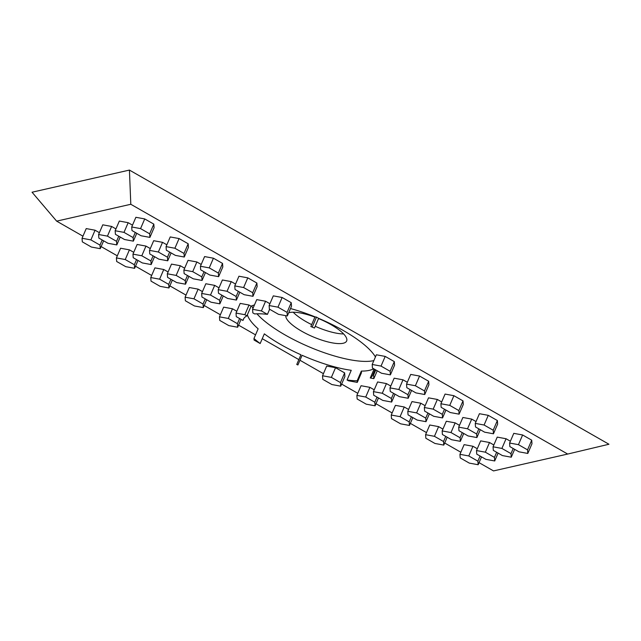 <?xml version="1.0" encoding="UTF-8"?>
<svg xmlns="http://www.w3.org/2000/svg" width="641" height="641" viewBox="0 0 641 641"><rect width="100%" height="100%" fill="white"/><g stroke="black" fill="none" stroke-linecap="round" stroke-linejoin="round"><path stroke-width="0.96" d="M314.899 317.119A33.02 9.487 -156.7 0 0 289.492 312.568A33.02 9.487 -156.7 0 0 288.69 312.784M285.79 315.668A33.02 9.487 -156.7 0 0 308.265 334.666A33.02 9.487 -156.7 0 0 343.167 343.264A33.02 9.487 -156.7 0 0 346.653 340.972A33.02 9.487 -156.7 0 0 318.545 318.553M343.632 333.937A33.02 9.487 23.3 0 1 315.22 326.277M311.67 324.61A33.02 9.487 23.3 0 1 293.201 312.215M357.165 380.77A70.438 20.24 23.3 0 1 347.077 379.993L348.448 380.778L357.285 382.405L357.165 380.77L361.34 371.091A70.438 20.24 -156.7 0 0 369.416 370.33A70.438 20.24 -156.7 0 0 373.703 368.759M297.921 364.969A70.438 20.24 23.3 0 1 296.759 364.457L297.921 364.969L302.087 355.29A70.438 20.24 -156.7 0 0 351.244 370.314L347.077 379.993M260.174 343.536A70.438 20.24 23.3 0 1 253.972 338.496L254.084 340.05L260.174 343.536L264.34 333.849A70.438 20.24 -156.7 0 0 300.933 354.769L296.759 364.457M247.37 314.803A70.438 20.24 -156.7 0 0 258.139 328.817L253.972 338.496M242.963 320.468A70.438 20.24 23.3 0 1 243.3 319.418A70.438 20.24 23.3 0 1 246.913 315.869L244.862 314.699L236.024 313.072L236.281 316.646L242.963 320.468L243.828 318.449M254.445 304.972A70.438 20.24 -156.7 0 0 251.08 306.19L246.913 315.869M251.785 305.853A70.438 20.24 -156.7 0 0 252.971 308.393M256.937 313.81A70.438 20.24 -156.7 0 0 313.93 348.84A70.438 20.24 -156.7 0 0 373.591 360.651A70.438 20.24 -156.7 0 0 373.863 360.587M374.128 369L370.258 377.982L373.839 378.639L377.228 370.77M373.839 378.639L373.583 375.065L372.87 374.656L375.073 369.545M373.583 375.065L375.778 369.945M252.834 312.888L254.693 313.946A70.438 20.24 23.3 0 1 267.433 314.37L261.416 310.933L265.582 301.254L256.745 299.627L252.578 309.307L252.834 312.888M269.637 309.258L267.433 314.37M269.909 303.722L265.582 301.254M357.285 382.405L361.46 372.717L361.34 371.091M251.08 306.19L249.029 305.012L240.191 303.393L236.024 313.072M244.862 314.699L249.029 305.012M375.426 356.949A70.438 20.24 -156.7 0 0 318.633 318.353L314.467 328.032L310.845 326.541L315.011 316.854A70.438 20.24 -156.7 0 0 290.517 308.545M312.327 326.814L316.494 317.127L315.011 316.854M318.633 318.353L316.494 317.127M510.997 453.628L501.895 448.428L493.057 446.801L493.314 450.375L502.416 455.575L511.262 457.201L510.997 453.628L513.201 448.516M511.262 457.201L514.643 449.341M493.057 446.801L497.224 437.114L506.061 438.74L501.895 448.428M510.388 441.216L506.061 438.74M476.64 433.989L467.537 428.781L458.7 427.154L458.964 430.736L468.066 435.936L476.904 437.563L476.64 433.989L478.843 428.869M476.904 437.563L480.293 429.702M458.7 427.154L462.874 417.475L471.712 419.102L467.537 428.781M476.039 421.578L471.712 419.102M442.29 414.342L433.188 409.142L424.35 407.516L424.606 411.089L433.709 416.297L442.546 417.924L442.29 414.342L444.493 409.23M442.546 417.924L445.936 410.056M424.35 407.516L428.517 397.837L437.354 399.455L433.188 409.142M441.681 401.931L437.354 399.455M407.932 394.704L398.83 389.496L389.992 387.877L390.257 391.451L399.359 396.651L408.197 398.277L407.932 394.704L410.136 389.592M408.197 398.277L411.578 390.417M389.992 387.877L394.159 378.19L403.005 379.817L398.83 389.496M407.331 382.292L403.005 379.817M372.87 374.656A70.438 20.24 23.3 0 1 372.685 375.137A70.438 20.24 23.3 0 1 370.258 377.982M261.416 310.933L252.578 309.307M236.16 296.495L227.058 291.294L218.22 289.668L218.485 293.241L227.587 298.45L236.425 300.076L236.16 296.495L238.364 291.383M236.425 300.076L239.814 292.208M218.22 289.668L222.395 279.981L231.233 281.607L227.058 291.294M235.559 284.083L231.233 281.607M201.811 276.856L192.709 271.648L183.871 270.021L184.127 273.603L193.229 278.803L202.067 280.429L201.811 276.856L204.014 271.744M202.067 280.429L205.457 272.569M183.871 270.021L188.037 260.342L196.875 261.969L192.709 271.648M201.202 264.445L196.875 261.969M493.842 444.982L489.516 442.506L480.67 440.88L476.503 450.559L476.76 454.14L485.862 459.341L494.708 460.967L494.443 457.394L485.341 452.185L476.503 450.559M459.485 425.336L455.158 422.868L446.32 421.241L442.146 430.92L442.41 434.494L451.512 439.702L460.35 441.328L460.086 437.747L450.992 432.547L442.146 430.92M425.127 405.697L420.8 403.221L411.963 401.595L407.796 411.282L408.053 414.855L417.155 420.055L425.993 421.682L425.736 418.108L416.634 412.908L407.796 411.282M390.778 386.058L386.451 383.582L377.613 381.956L373.439 391.635L373.703 395.217L382.805 400.417L391.643 402.043L391.379 398.47L382.276 393.262L373.439 391.635M219.006 287.849L214.679 285.373L205.841 283.747L201.667 293.434L201.931 297.007L211.033 302.207L219.871 303.834L219.607 300.26L210.504 295.052L201.667 293.434M184.648 268.21L180.321 265.735L171.484 264.108L167.317 273.787L167.573 277.369L176.676 282.569L185.513 284.195L185.257 280.622L176.155 275.414L167.317 273.787M150.298 248.564L145.972 246.088L137.126 244.461L132.959 254.148L133.224 257.722L142.326 262.93L151.164 264.557L154.545 256.688M527.807 453.443L531.982 443.756L531.718 440.183L522.615 434.975L513.778 433.348L509.611 443.035L509.867 446.609L518.97 451.817L527.807 453.443L527.551 449.862L518.449 444.662L509.611 443.035M493.458 433.797L497.624 424.118L497.368 420.536L488.266 415.336L479.428 413.709L475.253 423.389L475.518 426.97L484.62 432.17L493.458 433.797L493.193 430.223L484.091 425.015L475.253 423.389M459.1 414.158L463.275 404.479L463.01 400.897L453.908 395.697L445.07 394.071L440.904 403.75L441.16 407.331L450.262 412.532L459.1 414.158L458.844 410.577L449.742 405.376L440.904 403.75M424.751 394.519L428.917 384.832L428.661 381.259L419.559 376.051L410.713 374.424L406.546 384.111L406.811 387.685L415.905 392.893L424.751 394.519L424.486 390.938L415.384 385.738L406.546 384.111M390.393 374.873L394.568 365.194L394.303 361.612L385.201 356.412L376.363 354.785L372.189 364.465L372.453 368.046L381.555 373.246L390.393 374.873L390.137 371.299L381.034 366.091L372.189 364.465M287.328 315.949L291.503 306.27L291.238 302.688L282.136 297.488L273.298 295.862L269.132 305.541L269.388 309.122L278.49 314.322L287.328 315.949L287.072 312.375L277.97 307.167L269.132 305.541M252.979 296.31L257.145 286.623L256.889 283.05L247.787 277.849L238.941 276.223L234.774 285.902L235.039 289.476L244.141 294.684L252.979 296.31L252.714 292.729L243.612 287.529L234.774 285.902M218.621 276.664L222.796 266.985L222.531 263.411L213.429 258.203L204.591 256.576L200.425 266.263L200.681 269.837L209.783 275.037L218.621 276.664L218.365 273.09L209.262 267.89L200.425 266.263M188.174 243.764L179.079 238.564L170.234 236.938L166.067 246.617L166.331 250.198L175.426 255.398L184.271 257.025L188.438 247.346L188.174 243.764L184.007 253.451L174.905 248.243L179.079 238.564M132.495 225.159L128.168 222.683L119.33 221.057L115.156 230.744L115.42 234.318L124.522 239.526L133.36 241.144L136.749 233.284M99.387 232.691L95.06 230.215L86.223 228.589L82.056 238.268L82.312 241.849L91.415 247.049L100.252 248.676L103.642 240.816M479.051 462.65L493.522 470.919L567.686 454.052L130.804 204.279L56.64 221.137L82.953 236.184M101.15 246.593L117.303 255.823M135.507 266.231L151.661 275.47M169.865 285.87L186.01 295.108M204.215 305.517L220.368 314.747M238.572 325.155L255.543 334.858M262.257 338.696L298.842 359.617M299.956 360.25L323.433 373.671M341.629 384.079L357.782 393.318M375.987 403.726L392.14 412.956M410.344 423.364L426.497 432.595M444.694 443.003L460.847 452.242M115.941 228.925L111.614 226.449L102.776 224.823L98.602 234.502L98.866 238.083L107.968 243.284L116.806 244.91L120.196 237.05M153.824 224.126L144.722 218.926L135.884 217.299L131.709 226.978L131.974 230.552L141.076 235.76L149.914 237.386L154.08 227.699L153.824 224.126L149.649 233.805L140.555 228.605L144.722 218.926M133.745 252.33L129.418 249.854L120.58 248.227L116.406 257.914L116.67 261.488L125.772 266.688L134.61 268.315L137.999 260.454M168.094 271.968L163.767 269.5L154.93 267.874L150.763 277.553L151.02 281.127L160.122 286.335L168.96 287.961L168.703 284.38L159.601 279.18L150.763 277.553M202.452 291.615L198.125 289.139L189.287 287.513L185.113 297.192L185.377 300.773L194.479 305.973L203.317 307.6L203.053 304.026L193.959 298.818L185.113 297.192M236.809 311.254L232.483 308.778L223.637 307.151L219.47 316.838L219.735 320.412L228.829 325.612L237.675 327.239L237.41 323.665L228.308 318.465L219.47 316.838M340.732 386.17L344.906 376.483L344.642 372.91L335.539 367.702L326.702 366.075L322.535 375.762L322.792 379.336L331.894 384.544L340.732 386.17L340.475 382.589L331.373 377.389L322.535 375.762M374.224 389.816L369.897 387.348L361.059 385.722L356.885 395.401L357.149 398.982L366.251 404.183L375.089 405.809L374.825 402.228L365.723 397.027L356.885 395.401M408.573 409.463L404.247 406.987L395.409 405.36L391.242 415.039L391.499 418.621L400.601 423.821L409.447 425.448L409.182 421.874L400.08 416.666L391.242 415.039M442.931 429.101L438.604 426.626L429.766 424.999L425.592 434.686L425.856 438.26L434.959 443.468L443.796 445.094L443.532 441.513L434.438 436.313L425.592 434.686M477.289 448.74L472.962 446.272L464.116 444.646L459.95 454.325L460.214 457.906L469.308 463.106L478.154 464.733L477.89 461.159L468.787 455.951L459.95 454.325M166.852 244.798L162.526 242.33L153.68 240.704L149.513 250.383L149.778 253.956L158.872 259.164L167.718 260.791L171.099 252.923M494.443 457.394L496.647 452.282M494.708 460.967L498.089 453.107M485.341 452.185L489.516 442.506M460.086 437.747L462.289 432.635M460.35 441.328L463.739 433.46M450.992 432.547L455.158 422.868M425.736 418.108L427.94 412.996M425.993 421.682L429.382 413.822M416.634 412.908L420.8 403.221M391.379 398.47L393.582 393.35M391.643 402.043L395.032 394.183M382.276 393.262L386.451 383.582M219.607 300.26L221.81 295.148M219.871 303.834L223.26 295.974M210.504 295.052L214.679 285.373M185.257 280.622L187.46 275.502M185.513 284.195L188.903 276.327M176.155 275.414L180.321 265.735M477.89 461.159L480.093 456.039M478.154 464.733L481.535 456.865M468.787 455.951L472.962 446.272M443.532 441.513L445.735 436.401M443.796 445.094L447.186 437.226M434.438 436.313L438.604 426.626M409.182 421.874L411.386 416.762M409.447 425.448L412.828 417.587M400.08 416.666L404.247 406.987M374.825 402.228L377.028 397.116M375.089 405.809L378.478 397.941M365.723 397.027L369.897 387.348M340.475 382.589L344.642 372.91M331.373 377.389L335.539 367.702M237.41 323.665L239.614 318.553M237.675 327.239L241.056 319.378M228.308 318.465L232.483 308.778M203.053 304.026L205.256 298.906M203.317 307.6L206.706 299.74M193.959 298.818L198.125 289.139M168.703 284.38L170.907 279.268M168.96 287.961L172.349 280.093M159.601 279.18L163.767 269.5M527.551 449.862L531.718 440.183M518.449 444.662L522.615 434.975M493.193 430.223L497.368 420.536M484.091 425.015L488.266 415.336M458.844 410.577L463.01 400.897M449.742 405.376L453.908 395.697M424.486 390.938L428.661 381.259M415.384 385.738L419.559 376.051M390.137 371.299L394.303 361.612M381.034 366.091L385.201 356.412M310.845 326.541A70.438 20.24 23.3 0 1 314.467 328.032M287.072 312.375L291.238 302.688M277.97 307.167L282.136 297.488M252.714 292.729L256.889 283.05M243.612 287.529L247.787 277.849M218.365 273.09L222.531 263.411M209.262 267.89L213.429 258.203M567.686 454.052L608.95 444.245L129.426 170.081L32.05 192.22L56.64 221.137M129.426 170.081L130.804 204.279M100.252 248.676L99.996 245.102L90.894 239.894L95.06 230.215M99.996 245.102L102.199 239.982M90.894 239.894L82.056 238.268M116.806 244.91L116.55 241.337L107.448 236.128L111.614 226.449M116.55 241.337L118.745 236.225M107.448 236.128L98.602 234.502M133.36 241.144L133.104 237.571L124.001 232.371L128.168 222.683M133.104 237.571L135.299 232.459M124.001 232.371L115.156 230.744M140.555 228.605L131.709 226.978M149.914 237.386L149.649 233.805M174.905 248.243L166.067 246.617M184.271 257.025L184.007 253.451M134.61 268.315L134.346 264.741L125.243 259.541L129.418 249.854M134.346 264.741L136.549 259.629M125.243 259.541L116.406 257.914M151.164 264.557L150.899 260.975L141.797 255.775L145.972 246.088M150.899 260.975L153.103 255.863M141.797 255.775L132.959 254.148M167.718 260.791L167.453 257.209L158.351 252.009L162.526 242.33M167.453 257.209L169.657 252.097M158.351 252.009L149.513 250.383"/></g></svg>

